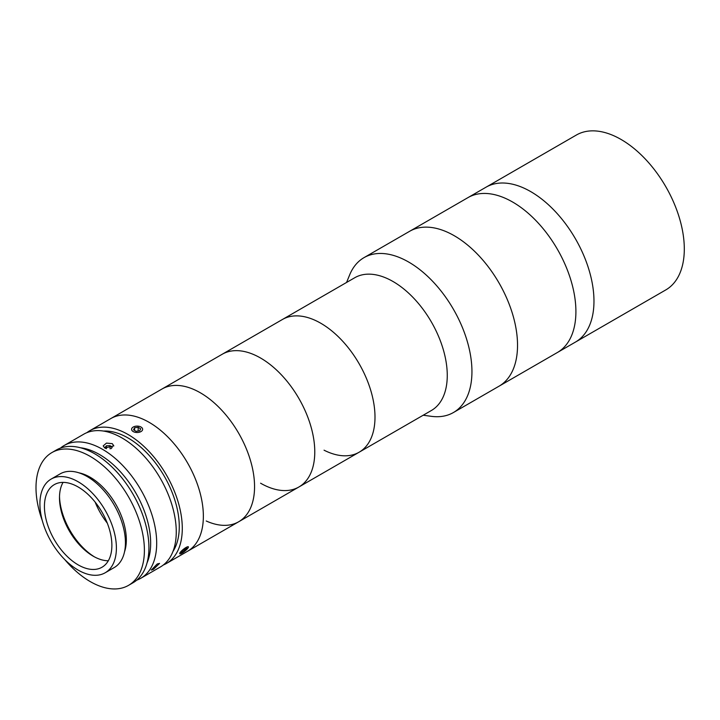 <?xml version="1.0" encoding="UTF-8"?>
<svg xmlns="http://www.w3.org/2000/svg" width="720" height="720" viewBox="0 0 720 720"><rect width="100%" height="100%" fill="white"/><g stroke="black" fill="none" stroke-linecap="round" stroke-linejoin="round"><path stroke-width="1.08" d="M346.563 282.465L349.641 274.932A89.424 51.633 60 0 1 363.996 257.643L486.027 187.191A89.424 51.633 60 0 1 530.739 191.619A89.424 51.633 60 0 1 589.158 270.423A89.424 51.633 60 0 1 575.451 342.081L665.784 289.926A89.424 51.633 60 0 0 679.491 218.268A89.424 51.633 60 0 0 621.072 139.464A89.424 51.633 60 0 0 576.36 135.036L486.027 187.191A89.424 51.633 60 0 1 530.739 191.619A89.424 51.633 60 0 1 589.158 270.423A89.424 51.633 60 0 1 575.451 342.081L557.379 352.512A89.424 51.633 60 0 0 571.095 280.854A89.424 51.633 60 0 0 512.667 202.05A89.424 51.633 60 0 1 571.095 280.854A89.424 51.633 60 0 1 557.379 352.512L499.014 386.208A89.424 51.633 60 0 0 512.721 314.55A89.424 51.633 60 0 0 454.302 235.746A89.424 51.633 60 0 0 409.59 231.318A89.424 51.633 60 0 1 450.504 233.685A89.424 51.633 60 0 1 511.965 312.102A89.424 51.633 60 0 1 499.014 386.208L453.42 412.533A89.424 51.633 60 0 1 431.271 416.322L423.207 415.224M467.955 197.622A89.424 51.633 60 0 1 512.667 202.05A89.424 51.633 60 0 0 467.955 197.622M86.868 432.666A76.653 44.253 60 0 1 89.757 430.722L354.735 277.74A76.653 44.253 60 0 1 389.808 279.765A76.653 44.253 60 0 1 442.494 346.986A76.653 44.253 60 0 1 431.388 410.499L359.118 452.223A76.653 44.253 60 0 1 324.054 450.189M363.996 257.643A89.424 51.633 60 0 1 404.91 260.01A89.424 51.633 60 0 1 466.38 338.427A89.424 51.633 60 0 1 453.42 412.533M317.547 321.489A76.653 44.253 60 0 1 370.224 388.701A76.653 44.253 60 0 1 359.118 452.223A76.653 44.253 60 0 0 370.872 390.807A76.653 44.253 60 0 0 320.796 323.253A76.653 44.253 60 0 0 282.474 319.464A76.653 44.253 60 0 1 317.547 321.489M89.757 430.722A76.653 44.253 60 0 1 128.088 434.52A76.653 44.253 60 0 1 178.164 502.065A76.653 44.253 60 0 1 166.41 563.481L187.488 551.313A76.653 44.253 60 0 0 199.233 489.897A76.653 44.253 60 0 0 149.166 422.352A76.653 44.253 60 0 0 110.835 418.554A76.653 44.253 60 0 1 149.085 422.307A76.653 44.253 60 0 1 199.224 489.843A76.653 44.253 60 0 1 187.488 551.313L238.68 521.766A76.653 44.253 60 0 0 249.228 456.543A76.653 44.253 60 0 0 194.472 389.772A76.653 44.253 60 0 0 162.027 388.998A76.653 44.253 60 0 1 200.277 392.751A76.653 44.253 60 0 1 250.416 460.296A76.653 44.253 60 0 1 238.68 521.766L298.899 486.99A76.653 44.253 60 0 0 309.447 421.776A76.653 44.253 60 0 0 254.7 355.005A76.653 44.253 60 0 0 222.246 354.231A76.653 44.253 60 0 1 260.577 358.029A76.653 44.253 60 0 1 310.653 425.574A76.653 44.253 60 0 1 298.899 486.99A76.653 44.253 60 0 1 260.577 483.201M238.68 521.766A76.653 44.253 60 0 1 206.226 520.992M157.221 563.976L159.561 563.409L153.459 569.331L151.263 570.078L157.221 563.976M60.48 448.083A76.653 44.253 60 0 1 64.17 445.5A76.653 44.253 60 0 1 102.492 449.298A76.653 44.253 60 0 1 152.568 516.843A76.653 44.253 60 0 1 140.814 578.259A76.653 44.253 60 0 1 136.728 580.167M64.17 445.5L83.736 434.196A76.653 44.253 60 0 1 122.067 437.994A76.653 44.253 60 0 1 172.134 505.539A76.653 44.253 60 0 1 160.389 566.964L140.814 578.259M112.275 443.646L113.832 445.896L104.751 447.993L103.194 445.896L106.47 443.106L112.275 443.646M147.015 562.986A72.396 41.796 -120 0 0 99.477 454.509A72.396 41.796 -120 0 0 80.496 447.768M103.509 431.064A72.396 41.796 60 0 1 128.088 437.994A72.396 41.796 60 0 1 172.989 551.412M166.41 563.481A76.653 44.253 60 0 1 163.278 565.02M105.192 572.769L114.228 567.549A54.081 31.221 -120 0 0 125.433 542.79A54.081 31.221 -120 0 0 101.826 488.367A54.081 31.221 -120 0 0 60.147 473.877L51.111 479.097A54.081 31.221 -120 0 0 39.915 503.856A54.081 31.221 -120 0 0 63.522 558.279A54.081 31.221 -120 0 0 105.192 572.769A54.081 31.221 -120 0 0 116.397 548.01A54.081 31.221 -120 0 0 92.79 493.587A54.081 31.221 -120 0 0 51.111 479.097M111.879 545.4A47.691 27.54 -120 0 0 91.062 497.403A47.691 27.54 -120 0 0 54.306 484.623A47.691 27.54 -120 0 0 44.433 506.457A47.691 27.54 -120 0 0 65.25 554.454A47.691 27.54 -120 0 0 102.006 567.234A47.691 27.54 -120 0 0 111.879 545.4M63.054 482.391A47.691 27.54 -120 0 0 59.49 497.763A47.691 27.54 -120 0 0 93.213 556.182A47.691 27.54 -120 0 0 108.315 560.772M59.508 496.413A51.102 29.502 -120 0 0 94.392 556.839M95.139 502.092A51.102 29.502 -120 0 0 107.289 523.143M64.782 559.584A76.653 44.253 -120 0 0 128.529 585.36L133.038 582.75A76.653 44.253 -120 0 0 148.914 547.659A76.653 44.253 -120 0 0 115.461 470.52A76.653 44.253 -120 0 0 56.394 449.991L51.876 452.592A76.653 44.253 -120 0 0 36 487.683A76.653 44.253 -120 0 0 42.327 520.686M128.529 585.36A76.653 44.253 -120 0 0 144.396 550.269A76.653 44.253 -120 0 0 110.943 473.13A76.653 44.253 -120 0 0 51.876 452.592M124.524 551.844A51.102 29.502 -120 0 0 126.333 539.838A51.102 29.502 -120 0 0 78.903 472.824M111.168 448.623L112.185 447.381L110.079 445.635L106.407 445.806L104.841 447.732L105.669 448.425M110.079 448.875L110.079 445.635M106.407 448.659L106.407 445.806M135.558 432.369A5.535 3.195 0 0 0 141.876 430.929A5.535 3.195 0 0 0 141.03 427.041A5.535 3.195 0 0 0 138.681 426.24A5.535 3.195 0 0 0 133.209 427.041A5.535 3.195 0 0 0 135.558 432.369M133.542 429.804L136.08 431.343L139.662 430.839L140.697 428.805L138.159 427.266L134.577 427.761L133.542 429.804M138.159 431.055L138.159 427.266M134.577 430.434L134.577 427.761M179.685 553.599A5.535 1.17 141.2 0 0 180.009 553.86A5.535 1.17 141.2 0 0 184.788 551.196A5.535 1.17 141.2 0 0 188.424 547.092A5.535 1.17 141.2 0 0 188.424 546.966A5.535 1.17 141.2 0 0 183.897 548.919A5.535 1.17 141.2 0 0 179.685 553.599M182.511 550.602L181.143 552.492L182.691 552.168L186.966 548.073L185.418 548.388L182.511 550.602M181.998 551.304L182.691 552.168M184.752 548.901L185.607 549.963M298.899 486.99L359.118 452.223"/></g></svg>
